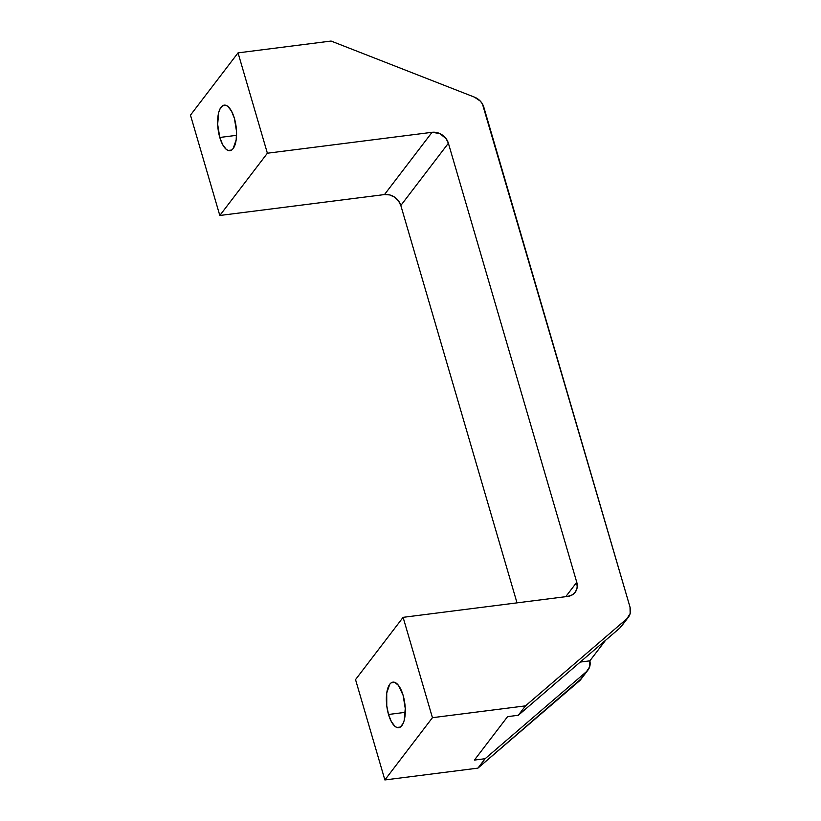 <?xml version="1.0" encoding="UTF-8"?>
<svg xmlns="http://www.w3.org/2000/svg" width="821" height="821" viewBox="0 0 821 821"><rect width="100%" height="100%" fill="white"/><g stroke="black" fill="none" stroke-linecap="round" stroke-linejoin="round"><path stroke-width="1.23" d="M219.792 137.466A22.947 9.103 82.8 0 1 224.205 105.139A22.947 9.103 82.8 0 1 234.396 118.347L236.53 131.463L236.181 139.806L233.143 148.601L231.604 150.069L228.074 150.428L226.206 149.299L222.665 144.66L219.792 137.466L217.657 124.351L218.704 112.446L219.73 109.47L222.583 105.745L226.114 105.386L227.971 106.514L231.522 111.153L234.396 118.347A22.947 9.103 82.8 0 1 229.983 150.674A22.947 9.103 82.8 0 1 219.792 137.466L236.551 135.332L219.792 137.466M388.518 714.475A22.947 9.103 82.8 0 1 392.931 682.148A22.947 9.103 82.8 0 1 403.121 695.356L405.256 708.472L404.209 720.376L403.183 723.352L400.33 727.078L396.8 727.437L394.942 726.308L391.391 721.669L388.518 714.475L386.763 705.824L386.732 693.016L389.77 684.221L391.309 682.754L394.85 682.395L398.534 685.473L403.121 695.356A22.947 9.103 82.8 0 1 398.719 727.683A22.947 9.103 82.8 0 1 388.518 714.475L405.276 712.341L388.518 714.475M581.381 678.628L477.935 768.128L384.875 779.95L355.534 679.603L403.101 617.341L567.763 596.415A13.906 11.843 -142.6 0 0 575.152 592.321A13.906 11.843 -142.6 0 0 576.763 582.263L565.761 596.672L576.763 582.263L448.389 143.234L446.019 138.554L439.707 133.525L432.051 132.304L267.379 153.219L238.039 52.872L331.089 41.05L474.425 97.124A13.906 11.843 -142.6 0 1 483.805 107.13L630.015 607.109L630.159 613.533L626.946 618.695L525.491 705.865L432.441 717.687L403.101 617.341L355.534 679.603L384.875 779.95L432.441 717.687L403.101 617.341L567.763 596.415L572.34 594.845L575.644 591.602L577.204 587.189L576.763 582.263L448.389 143.234L400.822 205.496L517.014 602.86L400.822 205.496L398.452 200.817L394.521 197.102L389.616 194.905L384.485 194.567L432.051 132.304L267.379 153.219L219.812 215.482L384.485 194.567L219.812 215.482L267.379 153.219L238.039 52.872L190.472 115.135L219.812 215.482L190.472 115.135L238.039 52.872L331.089 41.05L474.425 97.124L480.326 101.127L482.44 103.969L630.015 607.109A13.906 11.843 -142.6 0 1 628.393 617.156A13.906 11.843 -142.6 0 1 626.946 618.695L621.641 625.961M588.021 670.008L580.837 679.419A13.906 11.843 37.4 0 1 579.38 680.958L586.574 671.547L579.38 680.958L477.935 768.128L485.119 758.717L586.574 671.547A13.906 11.843 -142.6 0 0 588.021 670.008A13.906 11.843 -142.6 0 0 589.868 660.843L605.549 640.318L589.868 660.843L580.231 662.075L589.868 660.843L589.673 666.796L586.574 671.547L485.119 758.717L474.405 760.082L507.583 716.641L518.308 715.276L619.752 628.106L518.308 715.276L525.491 705.865L626.946 618.695L619.752 628.106A13.906 11.843 37.4 0 0 621.21 626.567L628.393 617.156M485.119 758.717L477.935 768.128L384.875 779.95L432.441 717.687L525.491 705.865L518.308 715.276L507.583 716.641L474.405 760.082L485.119 758.717M400.822 205.496A13.906 11.843 37.4 0 0 384.485 194.567L432.051 132.304A13.906 11.843 -142.6 0 1 448.389 143.234L400.822 205.496"/></g></svg>
